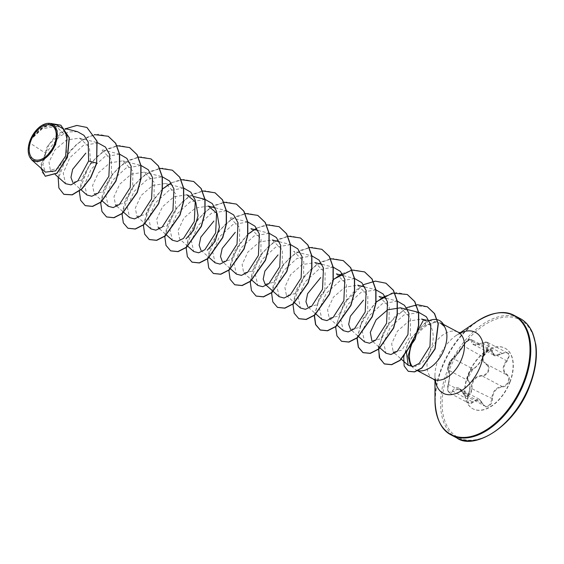 <?xml version="1.0" encoding="UTF-8"?>
<svg xmlns="http://www.w3.org/2000/svg" width="564" height="564" viewBox="0 0 564 564"><rect width="100%" height="100%" fill="white"/><g stroke="black" fill="none" stroke-linecap="round" stroke-linejoin="round"><path stroke-width="0.42" stroke-dasharray="2.82 2.11" d="M459.237 388.645L479.449 399.34L472.639 401.772L470.2 403.542L469.114 403.352L468.162 402.4L467.429 399.002L469.192 391.55C470.39 385.889 470.087 382.244 468.282 380.629C465.829 379.572 469.615 369.815 472.822 368.919C475.812 367.481 478.765 364.288 481.684 359.346L485.392 352.86L486.951 351.351L489.947 349.835L491.808 350.646L493.803 355.172L502.15 353.572L504.068 352.726L507.374 352.895L508.368 353.875L508.622 357.019L506.578 360.586C502.094 366.459 502.066 371.168 506.5 374.736C508.622 376.202 509.179 378.486 508.171 381.581C506.81 384.592 504.745 386.213 501.967 386.446C495.805 387.376 492.4 391.501 491.759 398.833L490.708 403.182L489.489 404.867L486.464 406.369L484.984 406.066L483.708 405.079L479.456 399.347L482.798 403.887C484.716 410.077 492.781 405.861 492.478 398.833C493.021 391.846 496.242 387.933 502.15 387.094C505.118 386.826 507.325 385.064 508.784 381.814C509.877 378.479 509.292 376.033 507.043 374.475C502.764 371.077 502.785 366.607 507.114 361.066C511.005 353.889 509.412 351.372 502.341 353.501C496.412 356.504 493.211 355.954 492.739 351.844C493.112 346.867 485.04 351.097 483.059 356.913C480.288 362.73 477.059 366.642 473.379 368.666C471.532 369.519 469.904 371.584 468.494 374.856C467.344 378.162 467.344 380.305 468.48 381.278C470.517 383.499 470.496 387.961 468.409 394.68C466.816 403.063 468.409 405.579 473.189 402.231C476.89 398.036 480.091 398.586 482.798 403.887M502.341 353.501L482.227 343.011C478.505 344.801 475.607 345.281 473.527 344.435L472.068 340.17L471.314 339.507L470.115 339.486L465.631 342.559L461.655 348.749C458.384 353.529 455.515 356.765 453.047 358.457C450.065 359.416 446.244 369.244 448.5 370.167C449.804 371.472 450.023 375.067 449.156 380.954L447.767 388.815L448.035 390.774L449.55 392.995L450.615 393.122L452.864 391.303L459.124 388.596L464.045 394.708L465.476 395.724L467.07 395.963L468.635 395.449L471.109 392.65L471.983 388.363C472.026 380.742 475.424 376.618 482.185 375.976C485.047 375.807 487.169 374.214 488.544 371.197C489.545 368.08 488.939 365.775 486.725 364.266C481.705 360.396 481.734 355.68 486.802 350.117L489.009 346.416L489.143 344.674L488.628 343.307L487.585 342.426L484.349 342.299L482.368 343.102L473.534 344.442M486.224 364.534C488.304 365.944 488.889 368.088 487.973 370.964C486.697 373.756 484.716 375.215 482.037 375.342C475.015 376.082 471.426 380.439 471.278 388.399C471.927 394.553 464.962 398.177 462.981 392.734C459.463 386.664 455.902 386.051 452.3 390.887C448.606 393.898 447.245 391.74 448.197 384.415C449.994 376.717 450.023 371.754 448.281 369.519C447.506 368.793 447.612 367.009 448.599 364.168L452.476 358.704C456.079 356.159 459.674 351.802 463.248 345.64C467.387 339.824 470.15 338.379 471.539 341.298C471.638 345.542 475.191 346.155 482.213 343.138C488.6 341.565 489.961 343.723 486.309 349.617C481.078 355.517 481.05 360.488 486.224 364.534L486.725 364.266L506.5 374.736L507.043 374.475M509.771 382.061A34.291 20.544 -62.1 0 0 504.907 348.143A34.291 20.544 -62.1 0 0 467.972 374.849A34.291 20.544 -62.1 0 0 472.829 408.766A34.291 20.544 -62.1 0 0 509.771 382.061M509.997 382.188A34.291 20.544 -62.1 0 0 505.14 348.27A34.291 20.544 -62.1 0 0 468.205 374.975A34.291 20.544 -62.1 0 0 473.062 408.893A34.291 20.544 -62.1 0 0 509.997 382.188M31.69 159.873L28.207 150.362L30.209 140.26L42.117 128.825L56.118 126.308L66.362 136.368L66.467 154.014L58.593 168.157L50.351 170.18L48.997 162.101L54.948 149.82L66.58 140.013L79.517 138.124L89.38 147.007L90.712 163.102L82.415 179.761L72.826 182.454L81.026 189.765M425.235 320.606C432.038 325.083 434.477 332.774 432.553 343.68L428.534 354.735L422.189 362.92L415.492 366.417L410.317 364.711M411.692 365.803A26.522 15.891 -62.1 0 0 413.2 367.813A26.522 15.891 -62.1 0 0 415.76 369.78A26.522 15.891 -62.1 0 0 417.762 370.562M429.042 320.535L436.924 321.783L424.685 325.393L416.338 333.451M77.522 131.701L68.759 131.905L59.636 136.241L45.656 153.26L29.391 142.727M119.681 154.162L101.393 149.552L111.496 159.711L111.284 177.597L102.895 191.894L94.188 193.755L92.602 185.436L98.376 172.894L109.931 162.855L122.748 160.867L132.857 171.012L132.653 188.884L124.256 203.195L115.549 205.063L113.963 196.744L119.73 184.216L131.292 174.156L144.109 172.175L154.212 182.32L154.014 200.178L145.625 214.496L136.904 216.372L135.325 208.046L141.092 195.518L152.632 185.478L165.471 183.483L175.573 193.628L175.376 211.479L166.993 225.797L158.265 227.68L156.679 219.347L162.453 206.819L173.98 196.787L186.832 194.784M187.692 246.158L179.627 238.988L178.041 230.648L183.822 218.113L195.334 208.088L208.194 206.086M247.857 221.983L229.562 217.373L239.679 227.546L239.467 245.418L231.078 259.722L222.35 261.597L230.415 268.767M250.924 228.681L261.04 238.847L260.829 256.712L252.446 271.016L243.718 272.891L242.125 264.565L247.906 252.023L259.44 241.984L272.285 239.982L282.402 250.148L282.19 268.013L273.815 282.31L265.08 284.193M279.194 296.713L276.846 286.286L283.452 270.776L296.925 258.474L311.941 255.901L293.654 251.29L303.763 261.449L303.545 279.314L295.183 293.604L286.442 295.501L284.862 287.161L290.636 274.64L302.149 264.608L315.015 262.598L325.125 272.764L324.899 290.629L316.538 304.912L307.803 306.802L316.009 314.106M336.37 273.907L346.486 284.087L346.261 301.952L337.892 316.221L329.164 318.11L327.585 309.749L333.387 297.214L344.9 287.217L357.731 285.208L367.855 295.402L367.615 313.274L359.24 327.536L350.526 329.418L358.732 336.715M379.093 296.516L389.216 306.703L388.977 324.582L380.601 338.851L371.887 340.726L379.953 347.896M400.454 307.824L410.578 317.99L410.345 335.883L401.97 350.159L393.249 352.028L391.656 343.702L397.437 331.167L408.865 321.099L421.555 319.062M419.038 312.512L403.88 315.008L390.281 327.261L383.647 342.764L385.987 353.254M397.394 301.113L382.371 303.679L368.863 316.037L362.299 331.477L364.64 341.932M376.026 289.825L361.031 292.378L347.502 304.743L340.938 320.169L343.272 330.631M354.657 278.538L339.683 281.076L326.14 293.435L319.562 308.882L321.903 319.344M333.296 267.216L318.3 269.761L304.793 282.099L298.194 297.588L300.549 308.029M290.573 244.614L275.556 247.187L262.091 259.475L255.478 274.971L257.818 285.426M269.204 233.313L254.188 235.879L240.715 248.181L234.109 263.663L236.45 274.125M247.857 221.99L232.826 224.557L219.333 236.894L212.755 252.341L215.103 262.803M226.495 210.689L211.486 213.255L197.971 225.614L191.407 241.032L193.741 251.502M205.12 199.409L190.138 201.954L176.61 214.306L170.032 229.745L172.365 240.215M183.765 188.094L168.77 190.639L155.241 202.984L148.656 218.465L151.011 228.906M144.116 172.161L162.411 176.772L147.394 179.338L133.901 191.654L127.309 207.164L129.657 217.584M141.042 165.485L126.026 168.058L112.56 180.346L105.947 195.856L108.288 206.29M119.674 154.191L104.657 156.75L91.185 169.045L84.572 184.534L86.912 195.003M98.319 142.868L83.296 145.427L69.802 157.758L63.217 173.211L65.565 183.681M45.656 153.26L42.913 164.73L45.48 172.133M56.485 124.827L42.709 127.337L30.823 138.822L41.116 125.906L50.936 123.424M90.712 163.102L96.825 163.172M86.934 127.485L77.649 125.49L67.37 128.098L49.244 143.919L41.13 164.124L41.835 171.83L45.296 176.25M60.87 125.229L52.769 123.692L44.027 126.399L30.259 140.14M65.72 128.726L55.244 136.481L46.995 147.028L40.904 168.086M51.888 123.664L40.079 128.698L30.935 138.596L30.287 140.076M444.439 326.457L440.907 323.073L434.09 322.263L426.088 325.929C421.393 329.341 417.282 333.902 413.75 339.62L411.755 343.391M63.922 194.361L59.29 188.743L58.127 179.274L67.13 155.269L76.337 144.588L87.237 137.158L98.383 134.211L108.295 136.305M85.27 205.663L80.645 200.037L79.489 190.554L88.506 166.549L97.72 155.875L108.626 148.452L119.772 145.519L129.678 147.62M106.638 216.964L102.013 211.345L100.85 201.87L109.86 177.871L119.067 167.198L129.967 159.767L141.113 156.82L151.018 158.914M128.007 228.272L123.375 222.653L122.212 213.178L131.222 189.166L140.436 178.485L151.342 171.061L162.495 168.121L172.401 170.222M149.354 239.573L144.729 233.947L143.573 224.472L152.59 200.474L161.797 189.793L172.697 182.369L183.843 179.43L193.748 181.523M170.73 250.881L166.098 245.269L164.935 235.794L173.945 211.789L183.152 201.101L194.058 193.671L205.211 190.731L215.117 192.825M192.077 262.182L187.452 256.549L186.296 247.074L195.32 223.076L204.528 212.395L215.434 204.972L226.58 202.039L236.478 204.133M213.453 273.491L208.821 267.872L207.658 258.397L216.661 234.398L225.875 223.718L236.774 216.287L247.92 213.34L257.833 215.427M234.807 284.792L230.182 279.166L229.026 269.684L238.043 245.678L247.258 234.998L258.164 227.581L269.31 224.641L279.215 226.742M256.176 296.093L251.544 290.474L250.388 280.999L259.391 257.001L268.598 246.32L279.497 238.896L290.643 235.949L300.556 238.036M277.537 307.401L272.906 301.782L271.749 292.3L280.759 268.295L289.974 257.614L300.88 250.19L312.033 247.251L321.938 249.351M298.892 318.702L294.267 313.076L293.111 303.601L302.121 279.603L311.335 268.922L322.234 261.499L333.38 258.559L343.286 260.646M314.444 315.382L319.964 296.812L333.352 279.638M342.129 273.533L354.044 269.895L364.654 271.954M341.615 341.305L336.99 335.679L335.834 326.203L344.851 302.198L354.065 291.525L364.964 284.101L376.11 281.161L386.016 283.262M357.167 337.991L362.694 319.421L376.082 302.248M384.874 296.128L396.767 292.504L407.363 294.556M378.543 349.053L383.774 331.272L396.393 314.761L412.573 305.603L427.413 306.858M408.322 371.324L404.339 366.085L403.852 357.266L407.264 346L411.431 338.153L424.974 323.031L424.685 325.393M58.148 177.124L62.167 163.687L70.472 150.461L81.801 140.069L94.301 134.606M79.27 191.182L82.668 176.955L91.22 162.524L103.402 151.215L116.896 145.688M100.632 202.483L104.03 188.263L112.581 173.832L124.764 162.517L138.265 156.989M121.993 213.784L125.391 199.564L133.943 185.133L146.125 173.825L159.626 168.298M143.355 225.092L148.818 206.424L162.284 189.109M171.146 182.962L180.988 179.599M164.73 236.161L168.206 221.969L176.765 207.615L188.905 196.392L202.349 190.9M186.092 247.462L189.582 233.235L198.175 218.86L210.365 207.637L223.837 202.187M207.453 258.763L210.943 244.543L219.537 230.161L231.726 218.938L245.199 213.488M228.815 270.071L234.405 251.382L247.941 234.145M256.585 228.18L266.56 224.796M250.176 281.373L253.652 267.188L262.218 252.834L274.358 241.603L287.795 236.119M271.538 292.674L275.028 278.454L283.629 264.072L295.811 252.848L309.283 247.406M292.906 303.982L296.389 289.755L304.99 275.38L317.172 264.149L330.645 258.707M314.254 315.523L319.781 296.727L333.387 279.356M335.615 326.824L343.941 303.221L363.413 284.693M356.977 338.132L362.504 319.337L376.11 301.966M378.585 346.677L387.722 324.244L406.404 307.725M403.704 356.934L407.152 345.746L411.325 337.956L424.974 323.031A25.211 15.101 -62.1 0 1 429.345 320.578M439.49 320.542A25.211 15.101 -62.1 0 0 425.157 323.13L426.088 325.929M448.197 384.415L447.802 385.917C447.217 389.386 447.774 391.733 449.466 392.953L469.107 403.345M487.677 342.468L507.318 352.867C506.049 352.239 504.385 352.5 502.32 353.649C496.701 355.884 493.86 356.392 493.81 355.172L493.81 355.172M462.981 392.734L482.777 403.521L484.829 405.988L465.159 395.575L462.875 392.974C461.592 390.563 460.337 389.104 459.124 388.596M492.478 398.833L471.278 388.399M452.3 390.887L473.189 402.231M502.15 387.094L501.967 386.446L482.185 375.976L482.037 375.342M448.281 369.519A0.543 0.515 124.7 0 0 448.458 370.139L449.452 373.234C449.79 375.342 449.36 379.043 448.161 384.345L468.409 394.68M452.476 358.704A0.543 0.472 -117.8 0 1 452.68 358.471C444.693 372.557 448.74 367.277 447.886 369.335L448.458 370.139A0.543 0.515 124.7 0 0 448.5 370.167L468.282 380.629A0.543 0.493 -56.5 0 1 468.48 381.278M507.114 361.066L486.309 349.617M463.248 345.64L463.15 345.725C460.238 350.857 459.66 351.09 457.82 353.529C455.959 355.821 454.246 357.47 452.68 358.471C452.053 358.154 448.803 363.033 449.17 362.821L447.71 367.883C448.331 367.777 445.898 374.524 452.68 358.471A0.543 0.472 -117.8 0 1 453.047 358.457L472.822 368.919A0.543 0.458 68.6 0 0 473.379 368.666M487.663 342.468C485.942 341.812 484.131 341.988 482.227 343.011L482.213 343.138M469.114 403.352C467.316 401.526 467.098 398.656 468.451 394.751C468.895 394.384 471.25 383.259 468.451 394.751C470.637 388.554 470.595 383.851 468.317 380.651L467.979 380.228C468.966 378.141 464.292 384.006 473.133 368.926C475.318 367.608 474.747 368.461 478.498 364.358C479.731 363.138 481.289 360.622 483.172 356.815C488.466 348.073 489.897 350.554 490.172 349.87L491.188 350.004L471.518 339.591L469.467 339.57C469.431 338.492 467.323 340.543 463.15 345.725L456.875 354.643C454.922 356.8 448.747 363.145 463.15 345.725L483.059 356.913M492.739 351.844A0.543 0.416 0.9 0 1 492.019 351.823L472.244 341.354A0.543 0.437 -173.2 0 0 471.539 341.298M456.734 437.897A67.574 40.474 117.9 0 1 447.16 371.07A67.574 40.474 117.9 0 1 519.945 318.448M529.624 385.572A66.489 39.825 117.9 0 1 465.342 439.835A66.489 39.825 117.9 0 1 448.584 371.584A66.489 39.825 117.9 0 1 512.859 317.328A66.489 39.825 117.9 0 1 529.624 385.572M451.44 435.098A67.574 40.474 117.9 0 1 441.866 368.264A67.574 40.474 117.9 0 1 514.643 315.65M434.992 400.447A67.257 40.284 117.9 0 1 441.513 368.01A67.257 40.284 117.9 0 1 476.742 321.536M435.316 380.594A34.439 20.628 117.9 0 1 434.95 375.786A34.439 20.628 117.9 0 1 438.291 359.176A34.439 20.628 117.9 0 1 456.325 335.376A34.439 20.628 117.9 0 1 460.513 332.971M433.342 379.086A26.522 15.891 117.9 0 1 429.585 352.852A26.522 15.891 117.9 0 1 458.151 332.196M435.746 381.172L434.95 375.786L434.957 380.228M461.232 333.007L456.325 335.376L460.005 332.887M412.058 366.607L413.2 367.813M415.76 369.78L417.494 370.696M56.118 126.301L65.057 128.557M50.344 170.187L55.307 174.6M79.517 138.124L97.424 142.636M94.174 193.776L102.387 201.073M122.755 160.853L141.042 165.471M116.861 206.255L123.749 212.374M136.897 216.379L145.11 223.682M165.478 183.462L183.765 188.073M159.577 228.85L166.331 234.857M186.839 194.77L193.847 196.533M215.222 207.841L226.249 210.619M200.988 250.296L209.054 257.466M257.938 230.45L269.141 233.27M243.711 272.906L251.777 280.075M279.293 241.752L290.502 244.572M286.434 295.508L294.507 302.678M322.044 264.361L333.225 267.181M343.384 275.662L354.418 278.44M329.157 318.117L337.23 325.287M364.753 286.97L375.779 289.748M386.136 298.278L397.141 301.049M394.56 353.198L401.314 359.197M440.914 323.073L443.48 324.427M473.534 344.449L493.747 355.144M471.511 339.591C468.663 339.119 465.878 341.164 463.15 345.725M468.317 380.651C466.491 382.075 468.86 369.843 473.133 368.926M483.172 356.815C484.074 353.572 491.681 346.395 483.172 356.815"/><path stroke-width="0.85" d="M54.412 144.398A19.169 11.484 117.9 0 1 35.877 160.035A19.169 11.484 117.9 0 1 31.048 140.365A19.169 11.484 117.9 0 1 49.576 124.722A19.169 11.484 117.9 0 1 54.412 144.398M55.258 144.539A20.565 12.316 117.9 0 1 38.937 161.226A20.565 12.316 117.9 0 1 28.2 150.13A20.565 12.316 117.9 0 1 30.195 140.217A20.565 12.316 117.9 0 1 40.968 126.005A20.565 12.316 117.9 0 1 54.87 126.357A20.565 12.316 117.9 0 1 55.258 144.539M45.48 172.133L55.575 170.885L65.664 155.981L67.038 136.291L63.105 128.832L56.485 124.827L50.936 123.424L57.232 130.827L55.61 144.673L44.189 159.415L37.302 161.812L31.69 159.873M410.317 364.711L408.068 356.117L411.755 343.391M413.75 339.62A26.522 15.891 -62.1 0 0 412.002 343.546A26.522 15.891 -62.1 0 0 411.692 365.803M417.762 370.562A26.522 15.891 -62.1 0 0 444.326 349.123A26.522 15.891 -62.1 0 0 444.354 326.408L440.449 322.989M401.314 359.197L408.167 365.289L406.433 352.176L423.092 320.712M424.791 319.866L425.235 320.606L421.555 319.062L424.798 319.858M72.826 182.454L70.951 177.385L72.643 169.334L85.827 153.14M186.832 194.784L195.743 202.109L198.056 215.765L193.769 230.041L185.951 238.868M215.222 207.841L208.201 206.071L217.112 213.425L219.41 227.088L215.124 241.35L207.291 250.183M200.988 250.296L199.134 245.199L200.805 237.183L213.918 221.025M222.35 261.597L220.489 256.514L222.174 248.484L235.28 232.326M265.08 284.193L263.205 279.138L264.897 271.08L278.024 254.914M307.803 306.802L305.942 301.726L307.613 293.689L320.74 277.537M350.526 329.418L348.665 324.307L350.343 316.284L363.477 300.147M371.887 340.726L370.301 332.365L376.11 319.809L387.637 309.812L400.454 307.824M408.167 365.289L413.052 366.508L419.228 363.392L429.979 346.303L430.818 324.765L426.321 316.757L419.038 312.512M379.953 347.896L385.987 353.254L390.908 354.516L397.119 351.464L407.941 334.586L408.928 313.217L404.515 305.336L397.141 301.049M364.64 341.932L369.54 343.236L375.765 340.127L386.559 323.299L387.553 301.916L383.167 294.027L375.779 289.748M337.23 325.287L343.257 330.645L348.185 331.928L354.411 328.826L365.197 311.991L366.184 290.622L361.813 282.698L354.657 278.538M316.009 314.106L321.903 319.344L326.817 320.606L333.042 317.546L343.85 300.675L344.837 279.321L340.437 271.411L333.296 267.216M300.549 308.029L305.448 309.319L311.666 306.245L322.495 289.353L323.489 268.027L319.076 260.124L311.864 255.88M279.194 296.713L284.087 298.025L290.298 294.93L301.127 278.024L302.107 256.733L297.729 248.802L290.502 244.572M251.777 280.075L257.811 285.433L262.739 286.702L268.936 283.636L279.765 266.716L280.738 245.418L276.36 237.493L269.204 233.313M230.415 268.767L236.45 274.132L241.371 275.387L247.582 272.341L258.404 255.45L259.391 234.095L254.984 226.206L247.857 221.99M215.103 262.803L220.002 264.107L226.227 261.012L237.028 244.177L238.022 222.78L233.63 214.905L226.249 210.619M187.692 246.158L193.727 251.523L198.648 252.806L204.866 249.697L215.659 232.869L216.647 211.486L212.275 203.576L205.12 199.409M166.331 234.857L172.365 240.222L177.286 241.484L183.511 238.41L194.305 221.553L195.299 200.185L190.9 192.275L183.765 188.094M145.11 223.682L151.004 228.913L155.918 230.182L162.143 227.116L172.958 210.231L173.952 188.891L169.531 180.988L162.157 176.708M123.749 212.374L129.635 217.605L134.549 218.902L140.767 215.8L151.589 198.902L152.576 177.604L148.191 169.679L141.042 165.485M108.288 206.29L113.202 207.58L119.406 204.506L130.228 187.593L131.208 166.302L126.829 158.364L119.674 154.191M81.026 189.765L86.912 195.003L91.833 196.258L98.044 193.212L108.873 176.313L109.86 154.973L105.454 147.077L97.424 142.636M55.307 174.6L65.551 183.695L71.001 184.865L77.86 180.882L88.626 161.015L88.217 142.05L83.973 135.339L77.522 131.701L65.057 128.557M87.025 127.534L96.895 141.12L96.641 163.081L97.071 141.212L86.934 127.485M45.296 176.25L57.07 173.254L67.468 157.321L69.344 137.835L60.87 125.229M86.849 127.443L76.803 125.427L65.72 128.726M40.904 168.086L45.205 176.208L56.893 173.155L67.292 157.229L69.168 137.743L60.785 125.18L51.888 123.664M58.148 177.124L58.867 187.974L63.831 194.312L72.086 194.777L81.702 188.912L90.543 177.674L96.641 163.081L88.626 161.015M444.354 326.408L444.439 326.457A25.211 15.101 -62.1 0 0 439.575 320.585A25.211 15.101 -62.1 0 0 439.49 320.542M96.825 163.172L90.726 177.773L81.879 189.003L72.263 194.876L63.922 194.361M108.295 136.305L115.74 143.341L119.617 154.226L119.624 167.459L115.958 181.129L101.118 202.109L92.609 206.445L85.27 205.663M129.678 147.62L137.115 154.663L140.979 165.555L140.979 178.781L137.313 192.444L122.48 213.411L113.977 217.746L106.638 216.964M151.018 158.914L158.463 165.95L162.34 176.828L162.347 190.061L158.688 203.724L143.855 224.712L135.346 229.047L128.007 228.272M172.401 170.222L179.838 177.272L183.709 188.164L183.709 201.39L180.036 215.053L165.203 236.027L156.693 240.356L149.354 239.573M193.748 181.523L201.193 188.559L205.063 199.444L205.07 212.67L201.411 226.333L186.578 247.314L178.076 251.657L170.73 250.881M215.117 192.825L222.561 199.867L226.432 210.76L226.432 223.993L222.766 237.655L207.926 258.636L199.416 262.965L192.077 262.182M236.478 204.133L243.923 211.176L247.793 222.061L247.793 235.287L244.134 248.95L229.301 269.923L220.792 274.266L213.453 273.491M257.833 215.427L265.277 222.47L269.155 233.355L269.155 246.588L265.496 260.251L250.656 281.239L242.146 285.574L234.807 284.792M279.215 226.742L286.653 233.792L290.516 244.677L290.516 257.903L286.85 271.566L272.017 292.54L263.508 296.875L256.176 296.093M300.556 238.036L308 245.072L311.878 255.957L311.885 269.183L308.226 282.853L293.393 303.841L284.876 308.177L277.537 307.401M321.938 249.351L329.376 256.401L333.239 267.287L333.239 280.519L329.573 294.182L314.733 315.156L306.231 319.485L298.892 318.702M343.286 260.646L350.723 267.688L354.601 278.567L354.608 291.792L350.949 305.462L336.116 326.443L327.606 330.786L320.359 330.06L315.72 324.61L314.444 315.382M333.352 279.638L342.129 273.533M364.654 271.954L372.099 278.997L375.969 289.889L375.969 303.122L372.303 316.785L357.463 337.765L348.954 342.094L341.615 341.305M386.016 283.262L393.453 290.305L397.324 301.19L397.331 314.416L393.665 328.072L378.839 349.053L370.329 353.395L363.082 352.662L358.443 347.22L357.167 337.991M376.082 302.248L384.874 296.128M407.363 294.556L414.815 301.592L418.685 312.484L418.692 325.717L415.034 339.38L400.186 360.368L391.677 364.704L384.429 363.963L379.769 358.429L378.543 349.053M427.413 306.858L434.569 313.598L438.291 323.891L435.133 348.876L421.992 367.989L414.596 371.923L408.322 371.324M94.301 134.606L108.203 136.255L115.564 143.249L119.441 154.134L119.441 167.36L115.782 181.03L100.942 202.018L92.433 206.353L85.185 205.613L80.589 200.255L79.27 191.182M116.896 145.688L129.586 147.571L136.939 154.571L140.803 165.456L140.803 178.682L137.137 192.345L122.303 213.319L113.794 217.655L106.547 216.921L101.957 211.556L100.632 202.483M138.265 156.989L150.926 158.865L158.287 165.851L162.164 176.736L162.171 189.962L158.512 203.632L143.679 224.613L135.17 228.956L127.915 228.23L123.319 222.865L121.993 213.784M159.626 168.298L172.316 170.18L179.662 177.181L183.526 188.066L183.526 201.299L179.86 214.962L165.019 235.935L156.517 240.264L149.27 239.524L144.68 234.159L143.355 225.092M162.284 189.109L171.146 182.962M180.988 179.599L193.656 181.474L201.017 188.468L204.887 199.346L204.894 212.572L201.235 226.242L186.402 247.222L177.893 251.565L170.645 250.839L166.006 245.389L164.73 236.161M202.349 190.9L215.025 192.782L222.378 199.776L226.256 210.668L226.256 223.894L222.59 237.564L207.749 258.538L199.24 262.873L191.993 262.133L187.368 256.683L186.092 247.462M223.837 202.187L236.394 204.09L243.74 211.084L247.61 221.969L247.617 235.195L243.951 248.858L229.125 269.832L220.616 274.167L213.368 273.441L208.736 267.999L207.453 258.763M245.199 213.488L257.741 215.385L265.101 222.371L268.972 233.263L268.979 246.489L265.32 260.159L250.479 281.147L241.97 285.476L234.716 284.742L230.091 279.293L228.815 270.071M247.941 234.145L256.585 228.18M266.56 224.796L279.124 226.7L286.47 233.693L290.34 244.586L290.34 257.811L286.674 271.474L271.841 292.448L263.332 296.777L256.084 296.051L251.459 290.601L250.176 281.373M287.795 236.119L300.464 237.987L307.824 244.98L311.695 255.866L311.702 269.091L308.043 282.754L293.209 303.742L284.7 308.085L277.453 307.359L272.821 301.909L271.538 292.674M309.283 247.406L321.847 249.302L329.2 256.303L333.063 267.195L333.063 280.428L329.397 294.091L314.557 315.057L306.048 319.386L298.807 318.653L294.182 313.203L292.906 303.982M330.645 258.707L343.194 260.603L350.547 267.59L354.425 278.475L354.432 291.701L350.773 305.364L335.94 326.352L327.43 330.687L320.183 329.968L315.579 324.603L314.254 315.523M333.387 279.356L351.88 270.029M352.006 270.015L364.563 271.904L371.916 278.905L375.786 289.797L375.786 303.023L372.12 316.693L357.28 337.667L348.771 341.995L341.523 341.262L336.934 335.897L335.615 326.824M363.413 284.693L375.328 281.105L385.924 283.213L393.277 290.206L397.148 301.091L397.148 314.317L393.489 327.98L378.656 348.961L370.153 353.297L362.906 352.57L358.302 347.205L356.977 338.132M376.11 301.966L392.304 293.097L407.279 294.507L414.639 301.5L418.509 312.385L418.516 325.618L414.85 339.288L400.01 360.269L391.501 364.605L384.253 363.872L379.297 357.527L378.585 346.677M406.404 307.725L417.536 304.722L427.322 306.809L434.393 313.506L438.115 323.792L434.95 348.785L421.816 367.897L414.42 371.824L408.23 371.281L404.148 365.966L403.704 356.934M444.312 326.5A25.211 15.101 -62.1 0 0 439.398 320.493A25.211 15.101 -62.1 0 0 437.319 319.696M437.163 319.661A25.211 15.101 -62.1 0 0 429.345 320.578M529.518 385.282A67.574 40.474 117.9 0 1 456.734 437.897C473.407 450.565 514.784 427.315 529.864 385.557C535.525 370.506 537.499 356.836 535.8 344.562L532.783 333.253C529.659 326.154 525.38 321.212 519.945 318.448A67.574 40.474 117.9 0 1 529.518 385.282M460.005 332.887L476.742 321.536C492.301 312.005 504.935 310.045 514.643 315.65A67.574 40.474 117.9 0 1 524.224 382.477A67.574 40.474 117.9 0 1 451.44 435.098L456.734 437.897M476.742 321.536A67.257 40.284 117.9 0 1 522.215 322.693A67.257 40.284 117.9 0 1 523.484 382.159A67.257 40.284 117.9 0 1 470.101 436.719A67.257 40.284 117.9 0 1 434.992 400.447C435.859 418.671 441.344 430.219 451.44 435.098M460.513 332.971A34.439 20.628 117.9 0 1 480.267 366.417A34.439 20.628 117.9 0 1 454.972 393.827A34.439 20.628 117.9 0 1 435.316 380.594M443.48 324.427L458.151 332.196A26.522 15.891 117.9 0 1 461.916 358.429A26.522 15.891 117.9 0 1 433.342 379.086L435.746 381.172M434.957 380.228L434.992 400.447M458.151 332.196L461.232 333.007M410.296 364.732L412.058 366.607M424.748 319.851L429.042 320.535M417.494 370.696L433.342 379.086M102.387 201.073L108.274 206.304M115.535 205.077L116.861 206.255M158.265 227.687L159.577 228.85M193.847 196.533L205.127 199.381M209.054 257.466L215.088 262.824M250.924 228.681L257.938 230.45M272.285 239.982L279.293 241.752M265.073 284.207L279.173 296.734M294.507 302.678L300.534 308.043M315.015 262.591L322.044 264.361M336.377 273.892L343.384 275.662M357.738 285.201L364.753 286.97M358.732 336.715L364.619 341.953M379.1 296.502L386.136 298.278M400.461 307.803L419.045 312.491M393.249 352.028L394.56 353.198M45.472 172.147L31.676 159.88M514.643 315.65L519.945 318.448"/></g></svg>
